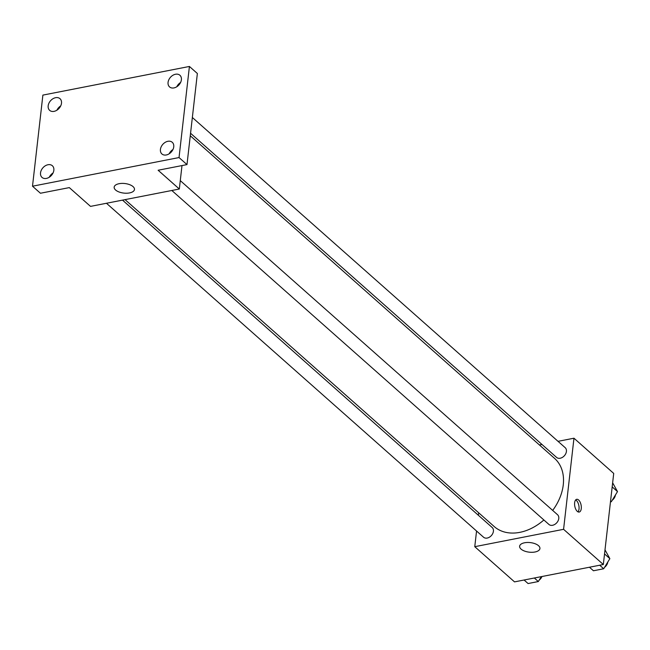<?xml version="1.0" encoding="UTF-8"?>
<svg xmlns="http://www.w3.org/2000/svg" width="650" height="650" viewBox="0 0 650 650"><rect width="100%" height="100%" fill="white"/><g stroke="black" fill="none" stroke-linecap="round" stroke-linejoin="round"><path stroke-width="0.97" d="M558.017 441.334L573.966 438.214L613.714 473.419L603.33 564.517L514.524 581.88L474.768 546.683L476.556 531.026M539.427 444.966L541.97 444.47M552.679 510.413A45.524 33.337 -48.5 0 0 563.266 484.843A45.524 33.337 -48.5 0 0 554.548 458.364L190.271 135.761M125.052 199.631L494.187 526.533A45.524 33.337 -48.5 0 0 543.879 519.976M478.351 515.255L478.636 512.761M573.966 438.214L563.582 529.311L474.768 546.683M106.454 203.263L483.559 537.225A6.5 4.753 -48.5 0 0 489.45 537.168A6.5 4.753 -48.5 0 0 493.415 531.278A6.5 4.753 -48.5 0 0 492.172 527.499L122.509 200.127M190.556 133.258L556.562 457.397A6.5 4.753 -48.5 0 0 562.453 457.34A6.5 4.753 -48.5 0 0 566.418 451.449A6.5 4.753 -48.5 0 0 565.175 447.671L192.351 117.496M180.278 180.619L557.538 514.719A6.5 4.753 131.5 0 1 556.79 522.738A6.5 4.753 131.5 0 1 548.925 524.444L171.819 190.482M563.582 529.311L603.33 564.517M538.509 545.675A10.221 4.81 6.5 0 1 539.931 548.543A10.221 4.81 6.5 0 1 529.23 552.167A10.221 4.81 6.5 0 1 519.626 546.227A10.221 4.81 6.5 0 1 527.337 542.474A10.221 4.81 6.5 0 1 538.509 545.675M574.633 502.743A6.5 3.193 -101.1 0 1 576.696 499.306A6.5 3.193 -101.1 0 1 581.084 505.066A6.5 3.193 -101.1 0 1 579.191 512.054A6.5 3.193 -101.1 0 1 575.786 509.275A6.5 3.193 -101.1 0 1 574.633 502.743M575.664 499.939A6.5 3.193 -101.1 0 1 578.841 505.505A6.5 3.193 -101.1 0 1 577.988 511.859M181.992 165.571L179.327 189.02L90.513 206.383L69.314 187.606L40.446 193.245L32.5 186.209L42.884 95.103L189.418 66.454L197.364 73.499L186.989 164.596L158.121 170.243L179.327 189.02M189.418 66.454L179.034 157.56L186.989 164.596M179.034 157.56L32.5 186.209M133.055 186.607A10.221 4.81 6.5 0 1 134.477 189.467A10.221 4.81 6.5 0 1 123.776 193.091A10.221 4.81 6.5 0 1 114.164 187.151A10.221 4.81 6.5 0 1 121.883 183.398A10.221 4.81 6.5 0 1 133.055 186.607M171.405 151.864A6.5 3.193 -101.1 0 1 170.918 151.222M60.702 105.909A7.792 5.712 -48.5 0 0 56.908 110.191M53.064 172.957A7.792 5.712 -48.5 0 0 49.27 177.239M180.594 82.461A7.792 5.712 -48.5 0 0 176.808 86.751M172.957 149.516A7.792 5.712 -48.5 0 0 169.162 153.798M47.97 164.743A7.792 5.712 131.5 0 1 52.358 165.742A7.792 5.712 131.5 0 1 53.081 172.916A7.792 5.712 131.5 0 1 46.41 178.409A7.792 5.712 131.5 0 1 42.023 177.418A7.792 5.712 131.5 0 1 41.299 170.243A7.792 5.712 131.5 0 1 47.97 164.743M167.862 141.302A7.792 5.712 131.5 0 1 172.258 142.301A7.792 5.712 131.5 0 1 172.981 149.476A7.792 5.712 131.5 0 1 166.311 154.968A7.792 5.712 131.5 0 1 161.915 153.969A7.792 5.712 131.5 0 1 161.192 146.803A7.792 5.712 131.5 0 1 167.862 141.302M175.508 74.254A7.792 5.712 131.5 0 1 179.896 75.246A7.792 5.712 131.5 0 1 180.619 82.42A7.792 5.712 131.5 0 1 173.948 87.921A7.792 5.712 131.5 0 1 169.561 86.921A7.792 5.712 131.5 0 1 168.838 79.747A7.792 5.712 131.5 0 1 175.508 74.254M55.608 97.695A7.792 5.712 131.5 0 1 60.003 98.694A7.792 5.712 131.5 0 1 60.726 105.861A7.792 5.712 131.5 0 1 54.056 111.361A7.792 5.712 131.5 0 1 49.66 110.362A7.792 5.712 131.5 0 1 48.937 103.188A7.792 5.712 131.5 0 1 55.608 97.695M605.004 549.859L609.863 558.651L603.696 568.758L593.442 570.765L589.452 567.231M604.541 553.938L609.863 558.651M599.706 565.224L603.696 568.758M604.581 567.304A6.5 4.753 -48.5 0 0 607.791 562.047M541.312 576.648L538.33 581.539L528.076 583.546L524.087 580.011M534.341 578.004L538.33 581.539M539.224 580.084A6.5 4.753 -48.5 0 0 541.962 576.517M612.641 482.812L617.5 491.595L611.333 501.711L610.472 501.881M612.178 486.882L617.5 491.595M610.569 501.028L611.333 501.711M612.227 500.248A6.5 4.753 -48.5 0 0 615.428 494.991"/></g></svg>
